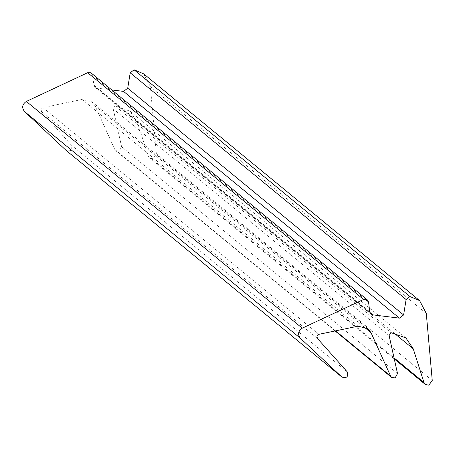 <?xml version="1.0" encoding="UTF-8"?>
<svg xmlns="http://www.w3.org/2000/svg" width="455" height="455" viewBox="0 0 455 455"><rect width="100%" height="100%" fill="white"/><g stroke="black" fill="none" stroke-linecap="round" stroke-linejoin="round"><path stroke-width="0.34" stroke-dasharray="2.27 1.71" d="M143.712 73.869L150.395 86.677L156.355 153.739L152.965 158.448L149.371 157.657L148.091 155.758L137.359 122.116L129.965 111.168L115.024 105.878L390.913 332.622M115.024 105.878L113.204 108.864L121.621 146.817L119.21 151.185L115.706 150.639L114.751 149.394L95.146 105.969L91.973 101.812L82.116 99.452L42.941 107.602L41.058 109.257L41.502 111.668L71.333 145.1C72.658 150.008 70.9 151.76 66.055 150.349M91.449 73.147L92.689 75.433L93.855 85.079L95.101 87.36L96.875 88.122L111.913 89.971M156.355 153.739L432.25 380.477M150.395 86.677L426.289 313.415M148.091 155.758L394.041 357.892M137.359 122.116L393.683 332.776M113.204 108.864L389.099 335.602M121.621 146.817L397.511 373.555M114.751 149.394L335.557 330.865M95.146 105.969L363.17 326.246M82.116 99.452L358.011 326.195M42.941 107.602L318.836 334.34M41.502 111.668L317.397 338.412M71.333 145.1L347.222 371.843M92.689 75.433L368.578 302.171M93.855 85.079L369.75 311.817M96.875 88.122L369.904 312.505M394.269 358.927L149.371 157.657M405.86 337.906L129.965 111.168M335.108 330.956L115.706 150.639M367.862 328.555L91.973 101.812M370.99 314.104L95.101 87.36"/><path stroke-width="0.68" d="M426.289 313.415L432.25 380.477L428.86 385.192L425.266 384.401L423.98 382.501L413.254 348.854L405.86 337.906L390.913 332.622L389.099 335.602L397.511 373.555L395.105 377.929L391.596 377.383L390.646 376.137L371.035 332.707L367.862 328.555L358.011 326.195L318.836 334.34L316.947 336L317.397 338.412L347.222 371.843C348.553 376.751 346.79 378.497 341.944 377.093L300.38 338.258C297.485 334.385 298.105 331.024 302.239 328.18L363.556 299.458L366.793 299.521L367.339 299.89L368.578 302.171L369.75 311.817L370.99 314.104L372.77 314.86L399.433 318.142L403.608 314.94L406.105 299.538L409.978 296.552L419.601 300.613L426.289 313.415M66.39 150.628L342.109 377.235L66.055 150.349L24.49 111.52C21.595 107.647 22.215 104.286 26.345 101.437L87.667 72.715L90.903 72.783L367.339 299.89M111.913 89.971L123.538 91.398L127.718 88.202L130.21 72.794L134.083 69.808L143.712 73.869L419.601 300.613M394.041 357.892L423.98 382.501M393.683 332.776L413.254 348.854M335.557 330.865L390.646 376.137M363.17 326.246L371.035 332.707M24.49 111.52L300.38 338.258M26.345 101.437L302.239 328.18M87.667 72.715L363.556 299.458M369.904 312.505L372.77 314.86M123.538 91.398L399.433 318.142M127.718 88.202L403.608 314.94M130.21 72.794L406.105 299.538M134.083 69.808L409.978 296.552M425.266 384.401L394.269 358.927M391.596 377.383L335.108 330.956"/></g></svg>
